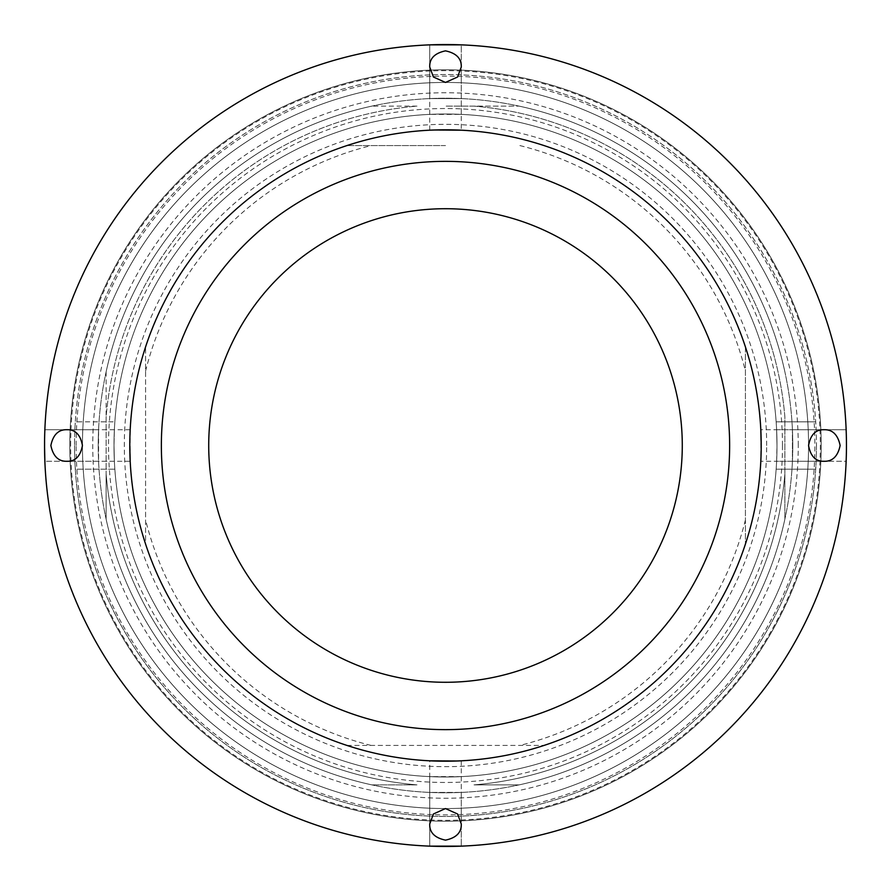 <?xml version="1.0" encoding="UTF-8"?>
<svg xmlns="http://www.w3.org/2000/svg" width="891" height="891" viewBox="0 0 891 891"><rect width="100%" height="100%" fill="white"/><g stroke="black" fill="none" stroke-linecap="round" stroke-linejoin="round"><path stroke-width="0.67" stroke-dasharray="4.46 3.34" d="M416.988 106.118L371.881 106.118L416.988 106.118A340.585 340.585 0 0 0 106.118 416.988L106.118 474.012L106.118 416.988A340.585 340.585 0 0 1 416.988 106.118M416.988 784.882A340.585 340.585 0 0 1 106.118 474.012L106.118 519.119L106.118 474.012A340.585 340.585 0 0 0 416.988 784.882L371.881 784.882L416.988 784.882M474.012 106.118L445.5 106.118L474.012 106.118A340.585 340.585 0 0 1 784.882 416.988L784.882 474.012L784.882 416.988A340.585 340.585 0 0 0 474.012 106.118L519.119 106.118L474.012 106.118M784.882 474.012A340.585 340.585 0 0 1 474.012 784.882L519.119 784.882L474.012 784.882A340.585 340.585 0 0 0 784.882 474.012L784.882 519.119L784.882 474.012M784.882 519.119A347.278 347.278 0 0 1 519.119 784.882A347.278 347.278 0 0 0 784.882 519.119M519.119 106.118A347.278 347.278 0 0 1 784.882 371.881A347.278 347.278 0 0 0 519.119 106.118M106.118 371.881L106.118 416.988L106.118 371.881A347.278 347.278 0 0 1 371.881 106.118A347.278 347.278 0 0 0 106.118 371.881M371.881 784.882A347.278 347.278 0 0 1 106.118 519.119A347.278 347.278 0 0 0 371.881 784.882M445.5 145.578L346.922 145.578L445.5 145.578M346.922 745.422L544.078 745.422L346.922 745.422A315.704 315.704 0 0 1 145.578 544.078L145.578 346.922L145.578 544.078A315.704 315.704 0 0 0 346.922 745.422M145.578 346.922A315.704 315.704 0 0 1 346.922 145.578A315.704 315.704 0 0 0 145.578 346.922M544.078 145.578A315.704 315.704 0 0 1 745.422 346.922L745.422 544.078L745.422 346.922A315.704 315.704 0 0 0 544.078 145.578M745.422 544.078A315.704 315.704 0 0 1 544.078 745.422A315.704 315.704 0 0 0 745.422 544.078M745.422 519.887A309.01 309.01 0 0 1 519.887 745.422M371.113 745.422A309.01 309.01 0 0 1 145.578 519.887M145.578 371.113A309.01 309.01 0 0 1 371.113 145.578M519.887 145.578A309.01 309.01 0 0 1 745.422 371.113M776.618 429.718L776.997 445.5L776.618 429.718L824.019 429.718L760.814 429.718L760.814 461.282L846.138 461.282L846.45 445.5L846.138 461.282L846.45 445.5L846.138 461.282L846.45 445.5L846.138 461.282L792.422 461.282L846.138 461.282M824.019 429.718L846.138 429.718L846.45 445.5A400.95 400.95 0 0 1 445.5 846.45A400.95 400.95 0 0 1 44.55 445.5L44.862 429.718L44.862 461.282L44.55 445.5A400.95 400.95 0 0 1 445.5 44.55A400.95 400.95 0 0 1 846.45 445.5L846.138 429.718L846.45 445.5L846.138 429.718L846.45 445.5L846.138 429.718L792.422 429.718L792.422 461.282L792.422 429.718L792.778 445.5L792.422 429.718L846.138 429.718M776.618 461.282L776.997 445.5A331.497 331.497 0 0 1 445.5 776.997A331.497 331.497 0 0 1 114.003 445.5A331.497 331.497 0 0 1 445.5 114.003A331.497 331.497 0 0 1 776.997 445.5A331.497 331.497 0 0 1 445.5 776.997L461.282 776.618L429.718 776.618L445.5 776.997A331.497 331.497 0 0 1 114.003 445.5L114.382 429.718L114.003 445.5A331.497 331.497 0 0 1 445.5 114.003L461.282 114.382L429.718 114.382L445.5 114.003A331.497 331.497 0 0 1 776.997 445.5L776.618 461.282L824.019 461.282M429.718 130.186L429.718 44.862L461.282 44.862L429.718 44.862L461.282 44.862L429.718 44.862L429.718 98.578L461.282 98.578L461.282 44.862L429.718 44.862L429.718 98.578L461.282 98.578L461.282 44.862L461.282 130.186L429.718 130.186M429.718 114.382L429.718 66.981M461.282 114.382L461.282 66.981M129.796 445.5A315.704 315.704 0 0 1 445.5 129.796A315.704 315.704 0 0 1 761.204 445.5A315.704 315.704 0 0 1 445.5 761.204A315.704 315.704 0 0 1 129.796 445.5A315.704 315.704 0 0 1 445.5 129.796A315.704 315.704 0 0 1 761.204 445.5A315.704 315.704 0 0 1 445.5 761.204A315.704 315.704 0 0 1 129.796 445.5L130.186 429.718L130.186 461.282L44.862 461.282L44.55 445.5M130.186 429.718L44.862 429.718L98.578 429.718L98.578 461.282L44.862 461.282L98.578 461.282L98.222 445.5A347.278 347.278 0 0 1 445.5 98.222A347.278 347.278 0 0 1 792.778 445.5A347.278 347.278 0 0 1 445.5 792.778A347.278 347.278 0 0 1 98.222 445.5L98.578 429.718L44.862 429.718M114.382 461.282L114.003 445.5L114.382 461.282L66.981 461.282M114.382 429.718L66.981 429.718M98.578 429.718L98.222 445.5L98.578 429.718M461.282 760.814L461.282 846.138L429.718 846.138L461.282 846.138L429.718 846.138L461.282 846.138L429.718 846.138L429.718 760.814L461.282 760.814M461.282 776.618L461.282 824.019M429.718 776.618L429.718 824.019M461.282 792.422L461.282 846.138L461.282 792.422L429.718 792.422L429.718 846.138L429.718 792.422L461.282 792.422M782.465 445.5A336.965 336.965 0 0 0 445.5 108.535A336.965 336.965 0 0 0 108.535 445.5A336.965 336.965 0 0 0 445.5 782.465A336.965 336.965 0 0 0 782.465 445.5M798.247 445.5A352.747 352.747 0 0 0 445.5 92.753A352.747 352.747 0 0 0 92.753 445.5A352.747 352.747 0 0 0 445.5 798.247A352.747 352.747 0 0 0 798.247 445.5M766.672 445.5A321.172 321.172 0 0 0 445.5 124.328A321.172 321.172 0 0 0 124.328 445.5A321.172 321.172 0 0 0 445.5 766.672A321.172 321.172 0 0 0 766.672 445.5M82.44 445.5A363.06 363.06 0 0 1 445.5 82.44A363.06 363.06 0 0 1 808.56 445.5A363.06 363.06 0 0 1 445.5 808.56A363.06 363.06 0 0 1 82.44 445.5A363.06 363.06 0 0 1 445.5 82.44A363.06 363.06 0 0 1 808.56 445.5A363.06 363.06 0 0 1 445.5 808.56A363.06 363.06 0 0 1 82.44 445.5M69.81 445.5A375.69 375.69 0 0 1 445.5 69.81A375.69 375.69 0 0 1 821.19 445.5A375.69 375.69 0 0 1 445.5 821.19A375.69 375.69 0 0 1 69.81 445.5A375.69 375.69 0 0 1 445.5 69.81A375.69 375.69 0 0 1 821.19 445.5A375.69 375.69 0 0 1 445.5 821.19A375.69 375.69 0 0 1 69.81 445.5A375.69 375.69 0 0 1 445.5 69.81A375.69 375.69 0 0 1 821.19 445.5A375.69 375.69 0 0 1 445.5 821.19A375.69 375.69 0 0 1 69.81 445.5M161.36 445.5A284.14 284.14 0 0 1 445.5 161.36A284.14 284.14 0 0 1 729.64 445.5A284.14 284.14 0 0 1 445.5 729.64A284.14 284.14 0 0 1 161.36 445.5M461.282 98.578L429.718 98.578L461.282 98.578M98.222 445.5A347.278 347.278 0 0 1 445.5 98.222A347.278 347.278 0 0 1 792.778 445.5A347.278 347.278 0 0 1 445.5 792.778A347.278 347.278 0 0 1 98.222 445.5M760.814 461.282L761.204 445.5M816.457 445.5A370.957 370.957 0 0 1 445.5 816.457A370.957 370.957 0 0 1 74.543 445.5A370.957 370.957 0 0 0 75.301 469.178L114.85 469.178A331.497 331.497 0 0 1 445.5 114.003A331.497 331.497 0 0 1 776.15 469.178A331.497 331.497 0 0 1 445.5 776.997A331.497 331.497 0 0 1 114.85 469.178L75.301 469.178A370.957 370.957 0 0 0 445.5 816.457A370.957 370.957 0 0 0 815.699 421.822A370.957 370.957 0 0 0 445.5 74.543A370.957 370.957 0 0 0 75.301 421.822L114.85 421.822L75.301 421.822A370.957 370.957 0 0 0 74.543 445.5A370.957 370.957 0 0 1 445.5 74.543A370.957 370.957 0 0 1 816.457 445.5M114.003 445.5A331.497 331.497 0 0 1 445.5 114.003A331.497 331.497 0 0 1 776.997 445.5A331.497 331.497 0 0 1 445.5 776.997A331.497 331.497 0 0 1 114.003 445.5M776.15 469.178L815.699 469.178L776.15 469.178M776.15 421.822L815.699 421.822L776.15 421.822M70.656 445.5A374.844 374.844 0 0 1 445.5 70.656A374.844 374.844 0 0 1 820.344 445.5A374.844 374.844 0 0 1 445.5 820.344A374.844 374.844 0 0 1 70.656 445.5M76.125 445.5A369.375 369.375 0 0 1 445.5 76.125A369.375 369.375 0 0 1 814.875 445.5A369.375 369.375 0 0 1 445.5 814.875A369.375 369.375 0 0 1 76.125 445.5"/><path stroke-width="1.34" d="M445.5 682.283A236.783 236.783 0 0 1 208.717 445.5A236.783 236.783 0 0 1 445.5 208.717A236.783 236.783 0 0 1 682.283 445.5A236.783 236.783 0 0 1 445.5 682.283M824.019 429.718C832.506 429.462 837.874 434.719 840.135 445.5C837.874 456.281 832.506 461.549 824.019 461.282L824.019 461.282C815.699 461.527 810.543 456.259 808.56 445.5C810.554 434.719 815.711 429.462 824.019 429.718L824.019 429.718M429.718 66.981C429.451 58.505 434.719 53.126 445.489 50.865C456.281 53.126 461.549 58.494 461.282 66.981L457.573 77.016L445.511 82.44L433.427 77.016L429.718 66.981M434.34 129.986L461.282 130.186M429.718 44.862L461.282 44.862M129.796 445.5A315.704 315.704 0 0 1 445.5 129.796A315.704 315.704 0 0 1 761.204 445.5A315.704 315.704 0 0 1 445.5 761.204A315.704 315.704 0 0 1 129.796 445.5L130.186 461.282M66.981 461.282C58.494 461.549 53.126 456.281 50.865 445.5C53.126 434.719 58.494 429.451 66.981 429.718L66.981 429.718C75.301 429.473 80.457 434.73 82.44 445.5C80.446 456.281 75.289 461.538 66.981 461.282L66.981 461.282M461.282 824.019C461.549 832.495 456.292 837.874 445.5 840.135C434.708 837.874 429.451 832.495 429.718 824.019L433.427 813.984L445.478 808.56L457.573 813.984L461.282 824.019M429.718 846.138L461.282 846.138M44.55 445.5A400.95 400.95 0 0 1 445.5 44.55A400.95 400.95 0 0 1 846.45 445.5A400.95 400.95 0 0 1 445.5 846.45A400.95 400.95 0 0 1 44.55 445.5L44.862 461.282M161.36 445.5A284.14 284.14 0 0 1 445.5 161.36A284.14 284.14 0 0 1 729.64 445.5A284.14 284.14 0 0 1 445.5 729.64A284.14 284.14 0 0 1 161.36 445.5M761.204 445.5L760.814 429.718M456.66 761.014L429.718 760.814"/></g></svg>
